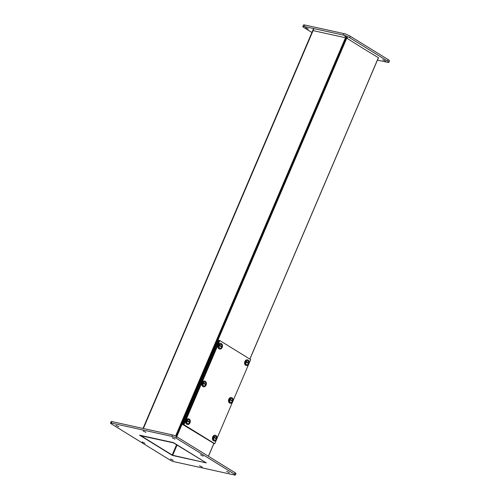 <?xml version="1.0" encoding="UTF-8"?>
<svg xmlns="http://www.w3.org/2000/svg" width="500" height="500" viewBox="0 0 500 500"><rect width="100%" height="100%" fill="white"/><g stroke="black" fill="none" stroke-linecap="round" stroke-linejoin="round"><path stroke-width="0.75" d="M176.75 436.725L347.019 37.525M177.031 445.081L172.694 455.256L205.694 462.762L173.3 455.631L140.419 435.694L140.069 435.363L140.444 435.356L173.525 442.669L205.712 462.525L173.444 442.863L140.938 435.737L172.175 455.037L176.55 444.781M176.2 436.4L346.125 38.019L176.2 436.4M378.375 57.719L249.838 359.075M213.825 443.512L208.394 456.244M172.694 455.256L172.175 455.037M208.456 456.287L213.9 443.531M249.9 359.113L378.438 57.769M345.788 37.013L175.575 436.075M172.413 455.431L139.55 435.163L173.463 442.625L206.319 462.9L172.444 455.344M145.856 432.325L143.044 430.906L145.856 432.325M203.238 456.156L200.425 454.738L203.238 456.156M144.95 443.325L142.137 441.906L144.95 443.325M202.331 467.163L199.519 465.744L202.331 467.163M173.219 460.35L170.406 458.931L173.219 460.35M118.8 426.775L115.988 425.356L118.8 426.775M229.387 472.713L226.575 471.294L229.387 472.713M174.963 439.137L172.156 437.719L174.963 439.137M169.881 459.969A3.2 0.537 -156.9 0 0 174.05 461.706L234.456 475A3.2 0.537 -156.9 0 0 235.35 474.988A3.2 0.537 -156.9 0 0 234.525 474.2L175.994 438.094A3.2 0.537 -156.9 0 0 171.819 436.356L111.412 423.062A3.2 0.537 -156.9 0 0 110.525 423.075A3.2 0.537 -156.9 0 0 111.35 423.862L169.881 459.969M235.35 474.988L235.969 473.537A3.2 0.537 -156.9 0 0 235.144 472.75L176.612 436.637A3.2 0.537 -156.9 0 0 172.438 434.906L112.031 421.613A3.2 0.537 -156.9 0 0 111.144 421.619L110.525 423.075M182.537 424.4L183.331 424.575L219.219 340.431L218.425 340.256L182.537 424.4L214.131 443.581L183.331 424.575L183.956 424.712L219.844 340.575L250.65 359.575L249.069 363.288M216.419 439.837L214.762 443.719L214.131 443.581L183.331 424.575L219.219 340.431L219.844 340.575M248.594 364.4L232.981 401.006M232.506 402.119L216.887 438.725M214.762 443.719L183.956 424.712M220.425 348.231A1.975 1.456 -77.6 0 1 220.044 348.219L220.875 348.094A1.963 1.444 -77.6 0 1 219.75 348.075A1.963 1.444 -77.6 0 1 219.375 345.269A1.963 1.444 -77.6 0 1 221.6 344.812L220.894 344.35A1.975 1.456 -77.6 0 1 221.244 344.5M220.875 348.094A2.175 2.175 0 0 0 221.781 347.238L221.781 347.238A2.163 0.362 -156.9 0 0 219.675 345.938A1.656 1.219 102.4 0 1 219.869 345.487A2.163 0.362 23.1 0 1 221.975 346.775A2.163 0.362 23.1 0 1 221.969 346.788L219.869 345.487M221.781 347.238A1.656 1.219 102.4 0 0 221.969 346.788A2.175 2.175 0 0 0 221.6 344.812M219.556 349.044A2.9 2.131 -77.6 0 1 219.419 349.025A2.9 2.131 -77.6 0 1 219.019 348.875A2.9 2.131 -77.6 0 1 218.038 345.45A2.9 2.131 -77.6 0 1 220.669 343.363A2.9 2.131 -77.6 0 1 220.8 343.394M219.288 348.938A2.9 2.131 -77.6 0 1 218.306 345.513A2.9 2.131 -77.6 0 1 220.938 343.419A2.9 2.131 -77.6 0 1 222.394 346.706A2.9 2.131 -77.6 0 1 219.694 349.081A2.9 2.131 -77.6 0 1 219.288 348.938M204.338 385.95A1.975 1.456 -77.6 0 1 203.956 385.938L204.788 385.812A1.963 1.444 -77.6 0 1 203.663 385.794A1.963 1.444 -77.6 0 1 203.287 382.987A1.963 1.444 -77.6 0 1 205.512 382.531L204.806 382.075A1.975 1.456 -77.6 0 1 205.156 382.219M204.788 385.812A2.175 2.175 0 0 0 205.694 384.956L205.694 384.956A2.163 0.362 -156.9 0 0 203.588 383.656A1.656 1.219 102.4 0 1 203.781 383.206A2.163 0.362 23.1 0 1 205.888 384.494A2.163 0.362 23.1 0 1 205.881 384.506L203.781 383.206M205.694 384.956A1.656 1.219 102.4 0 0 205.881 384.506A2.175 2.175 0 0 0 205.512 382.531M203.469 386.763A2.9 2.131 -77.6 0 1 203.331 386.744A2.9 2.131 -77.6 0 1 202.931 386.594A2.9 2.131 -77.6 0 1 201.944 383.169A2.9 2.131 -77.6 0 1 204.581 381.081A2.9 2.131 -77.6 0 1 204.713 381.112M203.2 386.656A2.9 2.131 -77.6 0 1 202.219 383.231A2.9 2.131 -77.6 0 1 204.85 381.138A2.9 2.131 -77.6 0 1 206.306 384.425A2.9 2.131 -77.6 0 1 203.6 386.8A2.9 2.131 -77.6 0 1 203.2 386.656M188.25 423.669A1.975 1.456 -77.6 0 1 187.862 423.656L188.7 423.531A1.963 1.444 -77.6 0 1 187.575 423.512A1.963 1.444 -77.6 0 1 187.2 420.706A1.963 1.444 -77.6 0 1 189.425 420.25L188.719 419.794A1.975 1.456 -77.6 0 1 189.069 419.938M188.7 423.531A2.175 2.175 0 0 0 189.606 422.675A2.163 0.362 -156.9 0 0 189.606 422.675A2.163 0.362 -156.9 0 0 187.5 421.375A1.656 1.219 102.4 0 1 187.688 420.925A2.163 0.362 23.1 0 1 189.8 422.212A2.163 0.362 23.1 0 1 189.794 422.225L187.688 420.925M189.6 422.675A1.656 1.219 102.4 0 0 189.794 422.225M187.381 424.481A2.9 2.131 -77.6 0 1 187.244 424.462A2.9 2.131 -77.6 0 1 186.844 424.312A2.9 2.131 -77.6 0 1 185.856 420.887A2.9 2.131 -77.6 0 1 188.487 418.8A2.9 2.131 -77.6 0 1 188.625 418.831M187.113 424.375A2.9 2.131 -77.6 0 1 186.131 420.95A2.9 2.131 -77.6 0 1 188.762 418.856A2.9 2.131 -77.6 0 1 190.219 422.144A2.9 2.131 -77.6 0 1 187.512 424.519A2.9 2.131 -77.6 0 1 187.113 424.375M247.125 364.7A1.975 1.456 -77.6 0 1 246.737 364.688L247.575 364.569A1.963 1.444 -77.6 0 1 246.45 364.544A1.963 1.444 -77.6 0 1 246.075 361.737A1.963 1.444 -77.6 0 1 248.294 361.281L247.587 360.825A1.975 1.456 -77.6 0 1 247.944 360.969M247.575 364.569A2.175 2.175 0 0 0 248.475 363.706L248.475 363.706A2.163 0.362 -156.9 0 0 246.375 362.406A1.656 1.219 102.4 0 1 246.562 361.962A2.163 0.362 23.1 0 1 248.675 363.244A2.163 0.362 23.1 0 1 248.669 363.256L246.562 361.962M248.475 363.706A1.656 1.219 102.4 0 0 248.669 363.256M246.256 365.519A2.9 2.131 -77.6 0 1 246.119 365.494A2.9 2.131 -77.6 0 1 245.719 365.344A2.9 2.131 -77.6 0 1 244.731 361.925A2.9 2.131 -77.6 0 1 247.362 359.831A2.9 2.131 -77.6 0 1 247.5 359.869M245.987 365.406A2.9 2.131 -77.6 0 1 245.006 361.981A2.9 2.131 -77.6 0 1 247.638 359.888A2.9 2.131 -77.6 0 1 249.094 363.181A2.9 2.131 -77.6 0 1 246.388 365.55A2.9 2.131 -77.6 0 1 245.987 365.406M231.031 402.419A1.975 1.456 -77.6 0 1 230.65 402.406L231.488 402.287A1.963 1.444 -77.6 0 1 230.362 402.262A1.963 1.444 -77.6 0 1 229.981 399.456A1.963 1.444 -77.6 0 1 232.206 399L231.5 398.544A1.975 1.456 -77.6 0 1 231.856 398.688M231.488 402.287A2.175 2.175 0 0 0 232.387 401.425L232.387 401.425A2.163 0.362 -156.9 0 0 230.287 400.125A1.656 1.219 102.4 0 1 230.475 399.681A2.163 0.362 23.1 0 1 232.587 400.962A2.163 0.362 23.1 0 1 232.581 400.975L230.475 399.681M232.387 401.425A1.656 1.219 102.4 0 0 232.581 400.975A2.175 2.175 0 0 0 232.206 399M230.169 403.237A2.9 2.131 -77.6 0 1 230.031 403.212A2.9 2.131 -77.6 0 1 229.625 403.062A2.9 2.131 -77.6 0 1 228.644 399.644A2.9 2.131 -77.6 0 1 231.275 397.55A2.9 2.131 -77.6 0 1 231.412 397.587M229.9 403.125A2.9 2.131 -77.6 0 1 228.912 399.7A2.9 2.131 -77.6 0 1 231.55 397.606A2.9 2.131 -77.6 0 1 233.006 400.9A2.9 2.131 -77.6 0 1 230.3 403.275A2.9 2.131 -77.6 0 1 229.9 403.125M214.944 440.138A1.975 1.456 -77.6 0 1 214.562 440.125L215.394 440.006A1.963 1.444 -77.6 0 1 214.275 439.981A1.963 1.444 -77.6 0 1 213.894 437.175A1.963 1.444 -77.6 0 1 216.119 436.719L215.413 436.262A1.975 1.456 -77.6 0 1 215.769 436.406M215.394 440.006A2.175 2.175 0 0 0 216.3 439.144L216.3 439.144A2.163 0.362 -156.9 0 0 214.194 437.844A1.656 1.219 102.4 0 1 214.387 437.4A2.163 0.362 23.1 0 1 216.5 438.681A2.163 0.362 23.1 0 1 216.494 438.694L214.387 437.4M216.3 439.144A1.656 1.219 102.4 0 0 216.494 438.694A2.175 2.175 0 0 0 216.119 436.719M214.075 440.956A2.9 2.131 -77.6 0 1 213.938 440.931A2.9 2.131 -77.6 0 1 213.538 440.781A2.9 2.131 -77.6 0 1 212.556 437.362A2.9 2.131 -77.6 0 1 215.188 435.269A2.9 2.131 -77.6 0 1 215.319 435.306M213.812 440.844A2.9 2.131 -77.6 0 1 212.825 437.419A2.9 2.131 -77.6 0 1 215.456 435.325A2.9 2.131 -77.6 0 1 216.919 438.619A2.9 2.131 -77.6 0 1 214.213 440.994A2.9 2.131 -77.6 0 1 213.812 440.844M378.306 58.075A2.4 0.406 23.1 0 0 378.562 58.006A2.4 0.406 23.1 0 0 377.944 57.413L362.656 48.137M362.4 47.981L347.912 38.881A2.4 0.406 23.1 0 0 345.462 37.775M329.412 34.2L344.781 37.581M385.594 61.131L382.788 59.713L385.594 61.131M308.394 29.062L305.581 27.644L308.394 29.062M347.606 37.694L344.794 36.275L347.606 37.694M313.781 30.762L329.15 34.144M388.856 62.306L389.475 60.856A4.8 0.812 -156.9 0 0 388.237 59.669L350.244 36.231A4.8 0.812 -156.9 0 0 343.988 33.631L304.775 25A4.8 0.812 -156.9 0 0 303.438 25.019L302.819 26.469A4.8 0.812 23.1 0 1 304.156 26.45L343.369 35.081A4.8 0.812 23.1 0 1 349.625 37.681L387.619 61.119A4.8 0.812 23.1 0 1 388.856 62.306A4.8 0.812 23.1 0 1 387.519 62.319L377.444 60.106M311.906 32.494L304.056 27.65A4.8 0.812 23.1 0 1 302.819 26.469M313.706 29.156L143.369 428.506M234.525 474.2L235.144 472.75M175.994 438.094L176.612 436.637M171.819 436.356L172.438 434.906M111.412 423.062L112.031 421.613M219.994 348.206A1.975 1.456 -77.6 0 1 219.938 348.194L220.044 348.219A1.975 1.456 -77.6 0 1 219.7 348.075A1.975 1.456 -77.6 0 1 219.112 345.731A1.975 1.456 -77.6 0 1 220.894 344.35L220.794 344.331A1.975 1.456 -77.6 0 1 220.844 344.344M219.938 348.194A1.975 1.456 -77.6 0 1 219.6 348.056A1.975 1.456 -77.6 0 1 219.013 345.712A1.975 1.456 -77.6 0 1 220.794 344.331C218.837 344.938 218.438 346.175 219.587 348.05L219.938 348.194M203.906 385.925A1.975 1.456 -77.6 0 1 203.85 385.913L203.956 385.938A1.975 1.456 -77.6 0 1 203.612 385.794A1.975 1.456 -77.6 0 1 203.025 383.45A1.975 1.456 -77.6 0 1 204.806 382.075L204.7 382.05A1.975 1.456 -77.6 0 1 204.75 382.062M203.85 385.913A1.975 1.456 -77.6 0 1 203.512 385.775A1.975 1.456 -77.6 0 1 202.925 383.431A1.975 1.456 -77.6 0 1 204.7 382.05C202.75 382.656 202.35 383.894 203.5 385.769L203.85 385.913M187.812 423.644A1.975 1.456 -77.6 0 1 187.763 423.631L187.862 423.656A1.975 1.456 -77.6 0 1 187.525 423.512A1.975 1.456 -77.6 0 1 186.938 421.169A1.975 1.456 -77.6 0 1 188.719 419.794L188.612 419.769A1.975 1.456 -77.6 0 1 188.663 419.781M187.763 423.631A1.975 1.456 -77.6 0 1 187.425 423.494A1.975 1.456 -77.6 0 1 186.831 421.15A1.975 1.456 -77.6 0 1 188.612 419.769C186.663 420.375 186.262 421.613 187.413 423.488L187.763 423.631M246.688 364.675A1.975 1.456 -77.6 0 1 246.637 364.663L246.737 364.688A1.975 1.456 -77.6 0 1 246.4 364.55A1.975 1.456 -77.6 0 1 245.812 362.2A1.975 1.456 -77.6 0 1 247.587 360.825L247.488 360.8A1.975 1.456 -77.6 0 1 247.537 360.812M246.637 364.663A1.975 1.456 -77.6 0 1 246.3 364.525A1.975 1.456 -77.6 0 1 245.706 362.181A1.975 1.456 -77.6 0 1 247.488 360.8C245.538 361.406 245.131 362.644 246.287 364.519L246.637 364.663M230.6 402.394A1.975 1.456 -77.6 0 1 230.55 402.381L230.65 402.406A1.975 1.456 -77.6 0 1 230.312 402.269A1.975 1.456 -77.6 0 1 229.719 399.925A1.975 1.456 -77.6 0 1 231.5 398.544L231.4 398.519A1.975 1.456 -77.6 0 1 231.45 398.531M230.55 402.381A1.975 1.456 -77.6 0 1 230.212 402.244A1.975 1.456 -77.6 0 1 229.619 399.9A1.975 1.456 -77.6 0 1 231.4 398.519C229.444 399.125 229.044 400.363 230.2 402.238L230.55 402.381M214.513 440.112A1.975 1.456 -77.6 0 1 214.462 440.1L214.562 440.125A1.975 1.456 -77.6 0 1 214.225 439.988A1.975 1.456 -77.6 0 1 213.631 437.644A1.975 1.456 -77.6 0 1 215.413 436.262L215.312 436.238A1.975 1.456 -77.6 0 1 215.362 436.25M214.462 440.1A1.975 1.456 -77.6 0 1 214.119 439.963A1.975 1.456 -77.6 0 1 213.531 437.619A1.975 1.456 -77.6 0 1 215.312 436.238C213.356 436.844 212.956 438.081 214.112 439.956L214.462 440.1M304.156 26.45L304.775 25M387.619 61.119L388.237 59.669M349.625 37.681L350.244 36.231M343.369 35.081L343.988 33.631M143.025 428.431L313.331 29.162M189.8 422.212A2.175 2.175 0 0 0 189.425 420.25M248.675 363.244A2.175 2.175 0 0 0 248.294 361.281"/></g></svg>
